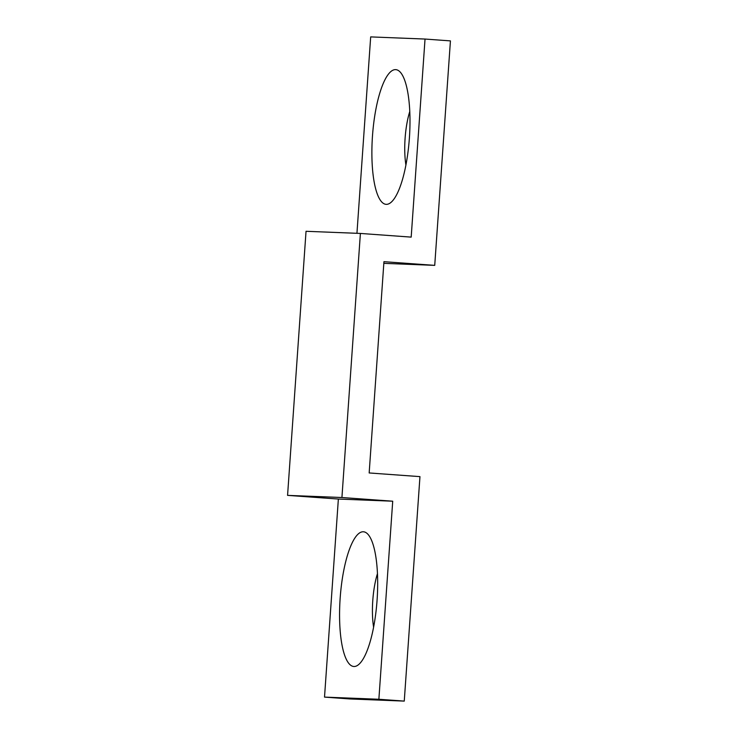 <?xml version="1.0" encoding="UTF-8"?>
<svg xmlns="http://www.w3.org/2000/svg" width="738" height="738" viewBox="0 0 738 738"><rect width="100%" height="100%" fill="white"/><g stroke="black" fill="none" stroke-linecap="round" stroke-linejoin="round"><path stroke-width="1.11" d="M377.469 573.611A41.033 11.236 -85.9 0 0 373.594 627.143M353.908 666.497A67.509 18.487 -85.9 0 0 359.194 664.08A67.509 18.487 -85.9 0 0 377.053 600.492A67.509 18.487 -85.9 0 0 368.539 534.985A67.509 18.487 -85.9 0 0 341.039 588.444A67.509 18.487 -85.9 0 0 353.908 666.497M425.033 39.049L450.429 40.894L434.728 265.366L383.945 261.686L369.166 472.957L419.959 476.628L404.258 701.1L378.871 699.264L392.717 501.203L338.364 499.045L287.571 495.373L306.039 231.289L360.393 233.439L411.186 237.119L425.033 39.049L370.679 36.9L356.943 233.3M378.871 699.264L324.517 697.106L338.364 499.045M409.784 111.466A41.033 11.236 -85.9 0 0 405.909 164.998M386.223 204.352A67.509 18.487 -85.9 0 0 391.509 201.935A67.509 18.487 -85.9 0 0 409.369 138.338A67.509 18.487 -85.9 0 0 400.854 72.841A67.509 18.487 -85.9 0 0 373.354 126.299A67.509 18.487 -85.9 0 0 386.223 204.352M392.717 501.203L341.925 497.523L360.393 233.439M341.925 497.523L287.571 495.373M404.258 701.1L349.904 698.951L324.517 697.106M434.728 265.366L383.825 263.346"/></g></svg>
